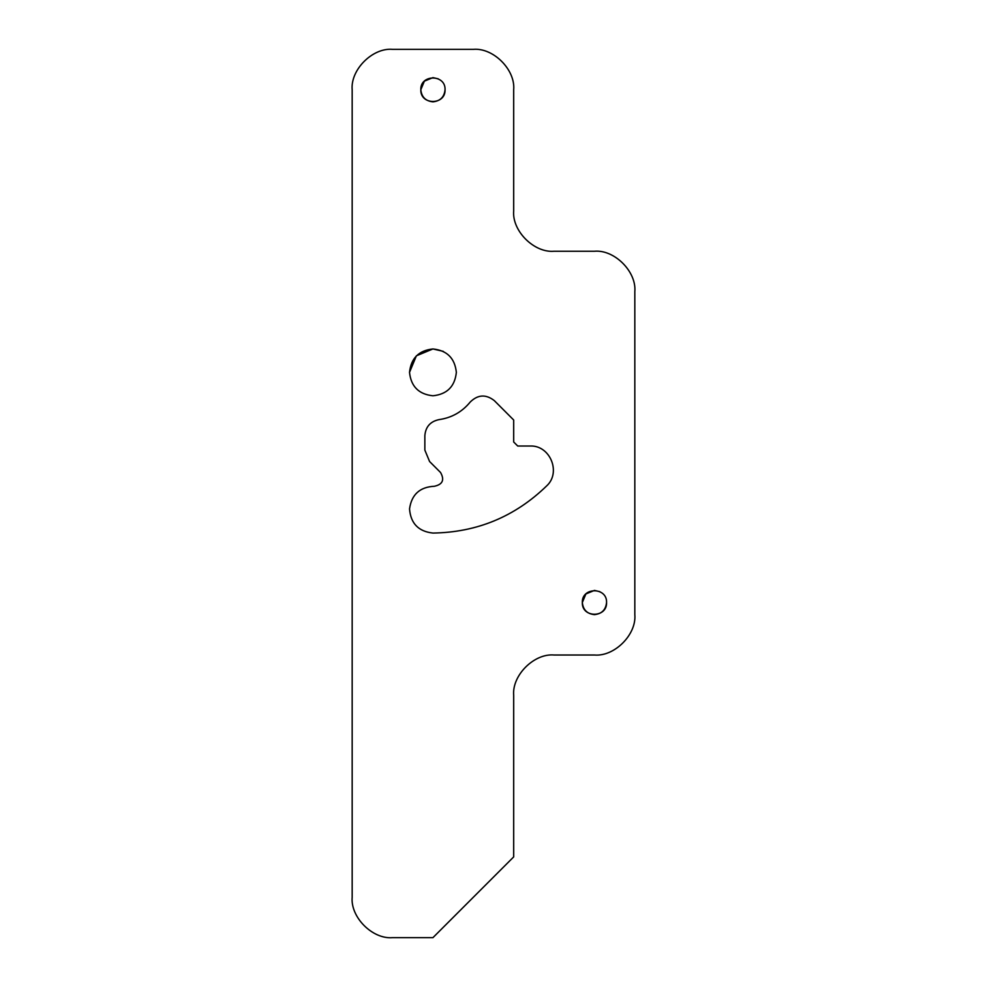 <?xml version="1.0" encoding="UTF-8"?>
<svg xmlns="http://www.w3.org/2000/svg" width="987" height="987" viewBox="0 0 987 987"><rect width="100%" height="100%" fill="white"/><g stroke="black" fill="none" stroke-linecap="round" stroke-linejoin="round"><path stroke-width="1.48" d="M634.826 291.609C636.627 271.635 614.42 249.427 594.445 251.241C614.42 249.427 636.627 271.635 634.826 291.609L634.826 614.63C636.627 634.604 614.42 656.811 594.445 655.01L554.065 655.01C534.09 653.209 511.883 675.404 513.684 695.391L513.684 856.901L432.935 937.65L392.555 937.65C372.58 939.451 350.373 917.244 352.174 897.269C350.373 917.244 372.58 939.451 392.555 937.65M352.174 897.269L352.174 89.731C350.373 69.756 372.58 47.549 392.555 49.35L473.316 49.35C493.29 47.549 515.498 69.756 513.684 89.731L513.684 210.86C511.883 230.835 534.09 253.042 554.065 251.241L594.445 251.241M513.684 89.731C515.498 69.756 493.29 47.549 473.316 49.35M599.788 591.645L594.445 590.411L585.883 593.952L582.33 602.514C583.095 609.818 587.142 613.865 594.445 614.63C601.749 613.865 605.784 609.818 606.561 602.514C607.227 586.895 581.664 586.895 582.33 602.514C581.664 618.133 607.227 618.133 606.561 602.514M432.935 533.066C477.017 532.363 514.893 516.67 546.564 485.999C561.504 472.576 550.055 444.952 530.007 446.025L517.731 446.025L513.684 441.991L513.684 420.006L494.314 400.623C485.888 394.084 477.868 394.541 470.244 402.005C462.101 411.937 451.676 417.809 438.968 419.635C430.307 421.486 425.607 426.828 424.854 435.649L424.854 450.109L429.592 461.534L440.56 472.502C444.718 479.892 442.645 484.481 434.366 486.27C419.845 486.986 411.567 494.549 409.531 508.934C410.691 523.431 418.488 531.475 432.935 533.066M443.274 351.347L432.935 348.954L416.378 355.813L409.519 372.37C410.999 386.485 418.809 394.294 432.935 395.787C447.062 394.294 454.859 386.497 456.352 372.37C454.859 358.244 447.062 350.434 432.935 348.954C418.809 350.434 411.011 358.244 409.519 372.37C410.999 386.497 418.809 394.294 432.935 395.787C447.062 394.294 454.859 386.497 456.352 372.37M438.277 78.861L432.935 77.615L424.373 81.156L420.82 89.731C421.585 97.034 425.631 101.069 432.935 101.846C440.239 101.069 444.273 97.034 445.051 89.731C445.717 74.111 420.154 74.111 420.82 89.731C420.154 105.35 445.717 105.35 445.051 89.731M513.684 441.991L517.731 446.025M438.968 419.635C451.676 417.809 462.101 411.937 470.244 402.005M434.366 486.27C442.645 484.481 444.718 479.892 440.56 472.502"/></g></svg>
